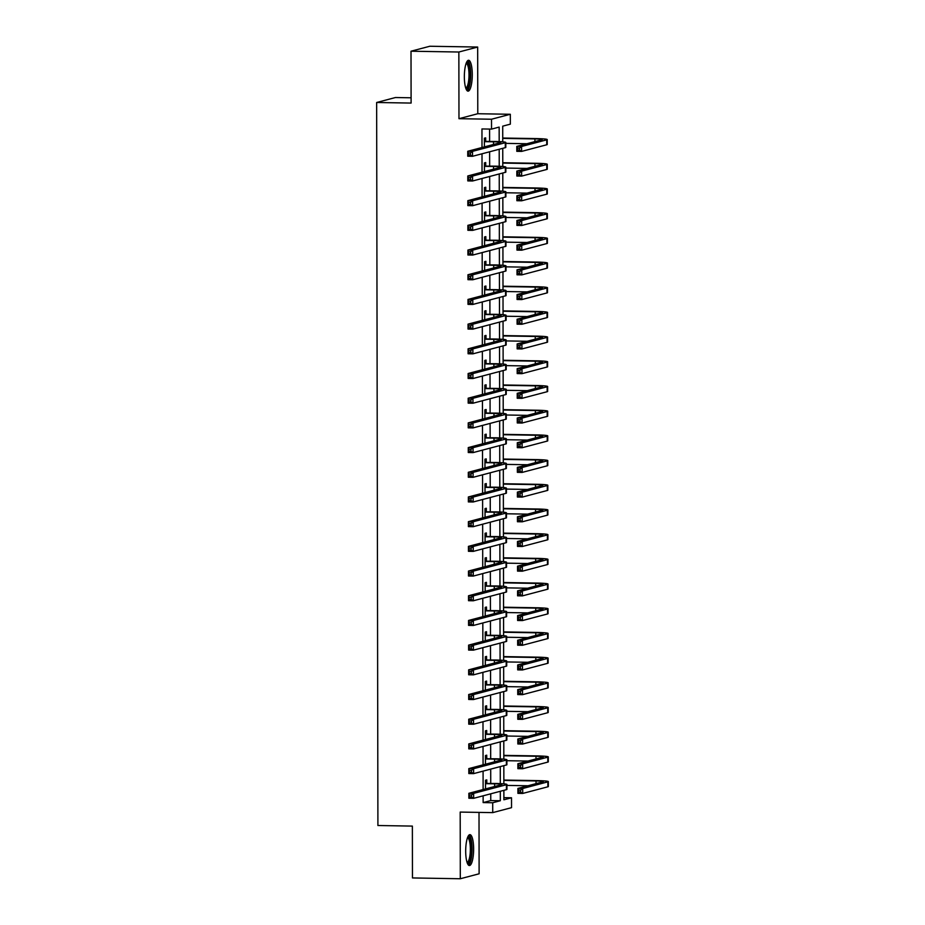 <?xml version="1.0" encoding="UTF-8"?>
<svg xmlns="http://www.w3.org/2000/svg" width="925" height="925" viewBox="0 0 925 925"><rect width="100%" height="100%" fill="white"/><g stroke="black" fill="none" stroke-linecap="round" stroke-linejoin="round"><path stroke-width="1.39" d="M473.635 849.046A15.447 3.954 91 0 0 469.923 834.651A15.447 3.954 91 0 0 465.691 851.139A15.447 3.954 91 0 0 469.403 865.534A15.447 3.954 91 0 0 473.635 849.046M472.282 74.659A15.447 3.954 91 0 0 468.57 60.264A15.447 3.954 91 0 0 464.35 76.752A15.447 3.954 91 0 0 468.05 91.147A15.447 3.954 91 0 0 472.282 74.659M503.882 797.651L511.513 797.778L511.537 807.664L492.724 812.624L492.701 802.75L500.333 800.738L500.309 791.291M411.093 97.796L395.461 97.53L376.648 102.49L377.909 825.516L412.365 826.094L412.458 877.952L460.303 878.75L479.115 873.79L479.011 812.393M376.648 102.49L411.105 103.068L411.012 51.21L429.824 46.25L477.67 47.048L458.858 52.02L458.973 118.689L491.51 119.233L510.322 114.272L510.346 124.147L502.714 126.158L502.738 141.826M458.973 118.689L477.786 113.729L477.67 47.048M477.786 113.729L510.322 114.272M411.012 51.21L458.858 52.02M499.176 141.594L499.153 127.095L491.533 129.107L481.96 128.945L481.994 147.514M482.006 153.793L482.029 172.212M482.041 178.49L482.075 196.909M482.087 203.188L482.122 221.595M482.133 227.874L482.168 246.293M482.179 252.571L482.203 270.979M482.214 277.269L482.249 295.676M482.26 301.955L482.295 320.374M482.307 326.652L482.341 345.06M482.353 351.35L482.376 369.757M482.387 376.036L482.422 394.455M482.434 400.733L482.468 419.141M482.48 425.431L482.503 443.838M482.515 450.117L482.549 468.536M482.561 474.814L482.596 493.222M482.607 499.5L482.642 517.919M482.653 524.197L482.677 542.617M482.688 548.895L482.723 567.303M482.734 573.581L482.769 592M482.781 598.278L482.815 616.686M482.827 622.976L482.85 641.383M482.862 647.662L482.896 666.081M482.908 672.359L482.942 690.767M482.954 697.057L482.977 715.464M482.989 721.743L483.023 740.162M483.035 746.44L483.07 764.848M483.081 771.138L483.116 789.545M483.127 795.824L483.139 802.588L490.759 800.576L490.747 793.812M490.736 783.406L490.712 769.126M490.689 758.708L490.666 744.428M490.643 734.022L490.62 719.731M490.608 709.325L490.574 695.045M490.562 684.627L490.539 670.347M490.516 659.941L490.493 645.65M490.47 635.244L490.447 620.964M490.435 610.558L490.4 596.267M490.389 585.86L490.366 571.569M490.342 561.163L490.319 546.883M490.296 536.477L490.273 522.186M490.262 511.779L490.238 497.488M490.215 487.082L490.192 472.802M490.169 462.396L490.146 448.105M490.134 437.698L490.1 423.407M490.088 413.001L490.065 398.721M490.042 388.315L490.019 374.024M489.996 363.618L489.972 349.338M489.961 338.92L489.926 324.64M489.915 314.234L489.892 299.943M489.868 289.537L489.845 275.257M489.822 264.839L489.799 250.559M489.788 240.153L489.764 225.862M489.741 215.456L489.718 201.176M489.695 190.77L489.672 176.478M489.649 166.072L489.626 151.781M489.614 141.375L489.591 129.072M485.671 141.074L485.66 137.86L484.388 138.195L484.411 146.878M485.706 165.772L485.706 162.546L484.434 162.881L484.446 171.576M485.752 190.469L485.752 187.243L484.48 187.578L484.492 196.262M485.798 215.155L485.787 211.929L484.527 212.264L484.538 220.959M485.845 239.852L485.833 236.627L484.561 236.962L484.584 245.657M485.879 264.538L485.879 261.324L484.608 261.659L484.619 270.343M485.926 289.236L485.926 286.01L484.654 286.345L484.665 295.04M485.972 313.933L485.96 310.708L484.688 311.043L484.712 319.738M486.018 338.619L486.007 335.405L484.735 335.74L484.746 344.424M486.053 363.317L486.053 360.091L484.781 360.426L484.792 369.121M486.099 388.014L486.099 384.788L484.827 385.124L484.839 393.819M486.145 412.7L486.134 409.486L484.862 409.821L484.885 418.505M486.18 437.398L486.18 434.172L484.908 434.507L484.92 443.202M486.226 462.095L486.226 458.869L484.954 459.205L484.966 467.9M486.272 486.781L486.261 483.567L485.001 483.902L485.012 492.586M486.319 511.479L486.307 508.253L485.035 508.588L485.058 517.283M486.353 536.176L486.353 532.95L485.082 533.286L485.093 541.969M486.4 560.862L486.4 557.648L485.128 557.983L485.139 566.667M486.446 585.56L486.434 582.334L485.163 582.669L485.186 591.364M486.492 610.257L486.481 607.031L485.209 607.367L485.22 616.05M486.527 634.943L486.527 631.717L485.255 632.053L485.267 640.747M486.573 659.641L486.573 656.415L485.301 656.75L485.313 665.445M486.619 684.327L486.608 681.112L485.336 681.447L485.359 690.131M486.654 709.024L486.654 705.798L485.382 706.133L485.394 714.828M486.7 733.722L486.7 730.496L485.428 730.831L485.44 739.526M486.747 758.407L486.735 755.193L485.475 755.528L485.486 764.212M486.793 783.105L486.781 779.879L485.509 780.214L485.533 788.909M492.724 812.624L460.188 812.081L460.303 878.75M483.139 802.588L492.701 802.75M491.533 129.107L491.51 119.233M503.871 790.355L503.894 799.79L511.513 797.778M502.749 148.324L502.784 166.512M502.795 173.021L502.83 191.209M502.842 197.707L502.876 215.907M502.888 222.405L502.911 240.593M502.922 247.102L502.957 265.29M502.969 271.788L503.003 289.976M503.015 296.486L503.05 314.673M503.05 321.172L503.084 339.371M503.096 345.869L503.131 364.057M503.142 370.567L503.177 388.754M503.188 395.252L503.212 413.452M503.223 419.95L503.258 438.138M503.269 444.647L503.304 462.835M503.316 469.333L503.35 487.533M503.362 494.031L503.385 512.219M503.397 518.728L503.431 536.916M503.443 543.414L503.478 561.614M503.489 568.112L503.524 586.3M503.524 592.809L503.558 610.997M503.57 617.495L503.605 635.695M503.616 642.193L503.651 660.381M503.663 666.89L503.686 685.078M503.697 691.576L503.732 709.764M503.743 716.274L503.778 734.462M503.79 740.96L503.824 759.159M503.836 765.657L503.859 783.845M500.298 783.625L500.275 766.594M500.263 758.928L500.228 741.908M500.217 734.242L500.182 717.21M500.171 709.544L500.147 692.513M500.124 684.847L500.101 667.827M500.09 660.161L500.055 643.129M500.043 635.463L500.009 618.432M499.997 610.766L499.974 593.746M499.951 586.08L499.928 569.048M499.916 561.382L499.882 544.351M499.87 536.685L499.835 519.665M499.824 511.999L499.801 494.967M499.789 487.302L499.754 470.282M499.743 462.604L499.708 445.584M499.697 437.918L499.673 420.887M499.65 413.221L499.627 396.201M499.616 388.535L499.581 371.503M499.569 363.837L499.535 346.806M499.523 339.14L499.5 322.12M499.477 314.454L499.454 297.422M499.442 289.756L499.408 272.725M499.396 265.059L499.361 248.039M499.35 240.373L499.327 223.341M499.315 215.675L499.28 198.644M499.269 190.978L499.234 173.958M499.222 166.292L499.199 149.26M490.759 800.576L500.333 800.738M484.411 146.821L485.452 146.601M484.954 141.652L493.488 141.803A9.898 0.694 179.9 0 1 500.853 142.45A9.898 0.694 179.9 0 1 500.517 142.635L467.749 151.272L472.525 151.353L505.304 142.716A14.858 1.029 -0.1 0 0 505.802 142.438A14.858 1.029 -0.1 0 0 494.759 141.467L484.399 141.409M484.399 140.531L486.226 141.317M470.432 152.983L472.525 151.353L472.536 156.29L467.749 156.209L467.749 151.272L468.524 154.926L470.443 154.961L470.432 152.983L468.524 152.96M470.443 154.961L472.536 156.29L505.304 147.653A14.858 1.029 -0.1 0 0 505.802 147.387L505.802 142.438M467.749 156.209L468.524 154.926M519.48 148.104L517.572 148.069L517.572 150.047L519.48 150.081L519.48 148.104L521.573 146.474L521.584 151.411L516.798 151.33L516.786 146.393L521.573 146.474L546.721 139.837A14.858 1.029 -0.1 0 0 547.218 139.571A14.858 1.029 -0.1 0 0 536.176 138.588L502.738 138.033M502.738 138.392L534.904 138.923A9.898 0.694 179.9 0 1 542.27 139.583A9.898 0.694 179.9 0 1 541.934 139.756L516.786 146.393L517.572 148.069M505.802 143.375L526.88 143.733M519.48 150.081L521.584 151.411L546.733 144.774A14.858 1.029 -0.1 0 0 547.23 144.508L547.218 139.571M516.798 151.33L517.572 150.047M484.446 171.518L485.498 171.298M485.001 166.35L493.534 166.488A9.898 0.694 179.9 0 1 500.887 167.148A9.898 0.694 179.9 0 1 500.564 167.321L467.784 175.97L472.571 176.051L505.339 167.402A14.858 1.029 -0.1 0 0 505.836 167.136A14.858 1.029 -0.1 0 0 494.806 166.153L484.446 166.107M484.434 165.217L486.272 166.014M470.478 177.681L472.571 176.051L472.583 180.988L467.796 180.907L467.784 175.97L468.57 179.623L470.478 179.658L470.478 177.681L468.559 177.646M470.478 179.658L472.583 180.988L505.351 172.339A14.858 1.029 -0.1 0 0 505.848 172.073L505.836 167.136M467.796 180.907L468.57 179.623M484.492 196.204L485.544 195.984M485.047 191.047L493.58 191.186A9.898 0.694 179.9 0 1 500.934 191.845A9.898 0.694 179.9 0 1 500.598 192.018L467.83 200.667L472.617 200.748L505.385 192.099A14.858 1.029 -0.1 0 0 505.882 191.833A14.858 1.029 -0.1 0 0 494.84 190.851L484.48 190.804M484.48 189.914L486.319 190.712M470.524 202.378L472.617 200.748L472.629 205.685L467.842 205.604L467.83 200.667L468.605 204.321L470.524 204.356L470.524 202.378L468.605 202.344M470.524 204.356L472.629 205.685L505.397 197.037A14.858 1.029 -0.1 0 0 505.894 196.771L505.882 191.833M467.842 205.604L468.605 204.321M484.538 220.902L485.59 220.682M485.093 215.733L493.615 215.883A9.898 0.694 179.9 0 1 500.98 216.531A9.898 0.694 179.9 0 1 500.645 216.716L467.877 225.353L472.663 225.434L505.432 216.785A14.858 1.029 -0.1 0 0 505.929 216.519A14.858 1.029 -0.1 0 0 494.887 215.548L484.527 215.49M484.527 214.6L486.365 215.398M470.559 227.064L472.663 225.434L472.663 230.371L467.877 230.29L467.877 225.353L468.651 229.007L470.571 229.042L470.559 227.064L468.651 227.041M470.571 229.042L472.663 230.371L505.443 221.734A14.858 1.029 -0.1 0 0 505.94 221.468L505.929 216.519M467.877 230.29L468.651 229.007M519.526 172.802L517.607 172.767L517.618 174.744L519.526 174.767L519.526 172.802L521.619 171.16L521.631 176.108L516.844 176.028L516.832 171.09L521.619 171.16L546.768 164.534A14.858 1.029 -0.1 0 0 547.265 164.268A14.858 1.029 -0.1 0 0 536.222 163.286L502.784 162.719M502.784 163.077L534.951 163.621A9.898 0.694 179.9 0 1 542.316 164.268A9.898 0.694 179.9 0 1 541.981 164.453L516.832 171.09L517.607 172.767M505.848 168.073L526.915 168.419M519.526 174.767L521.631 176.108L546.768 169.472A14.858 1.029 -0.1 0 0 547.265 169.206L547.265 164.268M516.844 176.028L517.618 174.744M519.572 197.488L517.653 197.453L517.653 199.43L519.572 199.465L519.572 197.488L521.665 195.857L521.665 200.794L516.89 200.713L516.878 195.776L521.665 195.857L546.802 189.22A14.858 1.029 -0.1 0 0 547.299 188.954A14.858 1.029 -0.1 0 0 536.269 187.983L502.818 187.417M502.818 187.775L534.997 188.318A9.898 0.694 179.9 0 1 542.351 188.966A9.898 0.694 179.9 0 1 542.027 189.139L516.878 195.776L517.653 197.453M505.882 192.77L526.961 193.117M519.572 199.465L521.665 200.794L546.814 194.169A14.858 1.029 -0.1 0 0 547.311 193.892L547.299 188.954M516.89 200.713L517.653 199.43M519.607 222.185L517.699 222.15L517.699 224.127L519.619 224.162L519.607 222.185L521.7 220.555L521.712 225.492L516.925 225.411L516.925 220.474L521.7 220.555L546.848 213.918A14.858 1.029 -0.1 0 0 547.346 213.652A14.858 1.029 -0.1 0 0 536.315 212.669L502.865 212.114M502.865 212.472L535.043 213.004A9.898 0.694 179.9 0 1 542.397 213.663A9.898 0.694 179.9 0 1 542.062 213.837L516.925 220.474L517.699 222.15M505.929 217.456L527.007 217.814M519.619 224.162L521.712 225.492L546.86 218.855A14.858 1.029 -0.1 0 0 547.357 218.589L547.346 213.652M516.925 225.411L517.699 224.127M484.584 245.599L485.625 245.379M485.128 240.431L493.661 240.569A9.898 0.694 179.9 0 1 501.015 241.228A9.898 0.694 179.9 0 1 500.691 241.402L467.911 250.051L472.698 250.132L505.478 241.483A14.858 1.029 -0.1 0 0 505.975 241.217A14.858 1.029 -0.1 0 0 494.933 240.234L484.573 240.188M484.573 239.298L486.4 240.095M470.605 251.762L472.698 250.132L472.71 255.069L467.923 254.988L467.911 250.051L468.697 253.704L470.605 253.739L470.605 251.762L468.697 251.727M470.605 253.739L472.71 255.069L505.478 246.42A14.858 1.029 -0.1 0 0 505.975 246.154L505.975 241.217M467.923 254.988L468.697 253.704M519.653 246.883L517.746 246.848L517.746 248.825L519.653 248.848L519.653 246.883L521.746 245.241L521.758 250.189L516.971 250.108L516.959 245.16L521.746 245.241L546.895 238.615A14.858 1.029 -0.1 0 0 547.392 238.349A14.858 1.029 -0.1 0 0 536.35 237.367L502.911 236.8M502.911 237.158L535.078 237.702A9.898 0.694 179.9 0 1 542.443 238.349A9.898 0.694 179.9 0 1 542.108 238.534L516.959 245.16L517.746 246.848M505.975 242.153L527.053 242.5M519.653 248.848L521.758 250.189L546.906 243.552A14.858 1.029 -0.1 0 0 547.403 243.287L547.392 238.349M516.971 250.108L517.746 248.825M466.478 62.461A13.366 3.422 -89 0 1 468.478 63.686A13.366 3.422 -89 0 1 469.981 79.712A13.366 3.422 -89 0 1 466.038 88.881M465.738 88.037A12.372 3.168 91 0 0 468.882 78.267A12.372 3.168 91 0 0 467.391 64.553A12.372 3.168 91 0 0 466.142 63.305M467.229 90.789A15.343 3.931 91 0 0 470.64 77.827A15.343 3.931 91 0 0 468.732 61.906A15.343 3.931 91 0 0 467.738 60.599M467.83 836.847A13.366 3.422 -89 0 1 471.565 849.162A13.366 3.422 -89 0 1 467.391 863.268M467.09 862.424A12.372 3.168 91 0 0 470.351 849.208A12.372 3.168 91 0 0 467.495 837.692M468.582 865.176A15.343 3.931 91 0 0 472.074 849.023A15.343 3.931 91 0 0 469.091 834.974M484.619 270.285L485.671 270.065M485.174 265.128L493.707 265.267A9.898 0.694 179.9 0 1 501.061 265.914A9.898 0.694 179.9 0 1 500.726 266.099L467.958 274.748L472.744 274.817L505.512 266.18A14.858 1.029 -0.1 0 0 506.01 265.914A14.858 1.029 -0.1 0 0 494.979 264.932L484.608 264.874M484.608 263.995L486.446 264.793M470.652 276.459L472.744 274.817L472.756 279.766L467.969 279.685L467.958 274.748L468.744 278.402L470.652 278.425L470.652 276.459L468.732 276.425M470.652 278.425L472.756 279.766L505.524 271.118A14.858 1.029 -0.1 0 0 506.021 270.852L506.01 265.914M467.969 279.685L468.744 278.402M484.665 294.983L485.717 294.763M485.22 289.814L493.742 289.964A9.898 0.694 179.9 0 1 501.107 290.612A9.898 0.694 179.9 0 1 500.772 290.785L468.004 299.434L472.791 299.515L505.559 290.866A14.858 1.029 -0.1 0 0 506.056 290.6A14.858 1.029 -0.1 0 0 495.014 289.629L484.654 289.571M484.654 288.681L486.492 289.479M470.698 301.145L472.791 299.515L472.791 304.452L468.015 304.371L468.004 299.434L468.778 303.088L470.698 303.123L470.698 301.145L468.778 301.111M470.698 303.123L472.791 304.452L505.57 295.815A14.858 1.029 -0.1 0 0 506.067 295.537L506.056 290.6M468.015 304.371L468.778 303.088M484.712 319.668L485.752 319.46M485.267 314.512L493.788 314.65A9.898 0.694 179.9 0 1 501.153 315.309A9.898 0.694 179.9 0 1 500.818 315.483L468.05 324.132L472.825 324.212L505.605 315.564A14.858 1.029 -0.1 0 0 506.102 315.298A14.858 1.029 -0.1 0 0 495.06 314.315L484.7 314.269M484.7 313.378L486.538 314.176M470.733 325.843L472.825 324.212L472.837 329.15L468.05 329.069L468.05 324.132L468.825 327.785L470.744 327.82L470.733 325.843L468.825 325.808M470.744 327.82L472.837 329.15L505.605 320.501A14.858 1.029 -0.1 0 0 506.114 320.235L506.102 315.298M468.05 329.069L468.825 327.785M484.746 344.366L485.798 344.146M485.301 339.209L493.834 339.348A9.898 0.694 179.9 0 1 501.188 339.995A9.898 0.694 179.9 0 1 500.864 340.18L468.085 348.817L472.872 348.898L505.64 340.261A14.858 1.029 -0.1 0 0 506.148 339.995A14.858 1.029 -0.1 0 0 495.106 339.012L484.746 338.955M484.735 338.076L486.573 338.874M470.779 350.54L472.872 348.898L472.883 353.847L468.096 353.766L468.085 348.817L468.871 352.483L470.779 352.506L470.779 350.54L468.871 350.506M470.779 352.506L472.883 353.847L505.651 345.198A14.858 1.029 -0.1 0 0 506.148 344.933L506.148 339.995M468.096 353.766L468.871 352.483M484.792 369.063L485.845 368.844M485.347 363.895L493.881 364.045A9.898 0.694 179.9 0 1 501.234 364.693A9.898 0.694 179.9 0 1 500.899 364.866L468.131 373.515L472.918 373.596L505.686 364.947A14.858 1.029 -0.1 0 0 506.183 364.681A14.858 1.029 -0.1 0 0 495.153 363.71L484.781 363.652M484.781 362.762L486.619 363.56M470.825 375.226L472.918 373.596L472.929 378.533L468.142 378.452L468.131 373.515L468.917 377.169L470.825 377.203L470.825 375.226L468.906 375.192M470.825 377.203L472.929 378.533L505.697 369.884A14.858 1.029 -0.1 0 0 506.195 369.618L506.183 364.681M468.142 378.452L468.917 377.169M519.7 271.568L517.78 271.534L517.792 273.511L519.7 273.546L519.7 271.568L521.793 269.938L521.804 274.875L517.017 274.794L517.006 269.857L521.793 269.938L546.941 263.301A14.858 1.029 -0.1 0 0 547.438 263.035A14.858 1.029 -0.1 0 0 536.396 262.064L502.946 261.498M502.957 261.856L535.124 262.399A9.898 0.694 179.9 0 1 542.478 263.047A9.898 0.694 179.9 0 1 542.154 263.22L517.006 269.857L517.78 271.534M506.01 266.839L527.088 267.198M519.7 273.546L521.804 274.875L546.941 268.238A14.858 1.029 -0.1 0 0 547.438 267.972L547.438 263.035M517.017 274.794L517.792 273.511M519.746 296.266L517.827 296.231L517.827 298.208L519.746 298.243L519.746 296.266L521.839 294.636L521.839 299.573L517.063 299.492L517.052 294.555L521.839 294.636L546.976 287.999A14.858 1.029 -0.1 0 0 547.473 287.733A14.858 1.029 -0.1 0 0 536.442 286.75L502.992 286.195M502.992 286.553L535.17 287.085A9.898 0.694 179.9 0 1 542.524 287.744A9.898 0.694 179.9 0 1 542.189 287.918L517.052 294.555L517.827 296.231M506.056 291.537L527.134 291.895M519.746 298.243L521.839 299.573L546.987 292.936A14.858 1.029 -0.1 0 0 547.484 292.67L547.473 287.733M517.063 299.492L517.827 298.208M519.781 320.952L517.873 320.929L517.873 322.906L519.792 322.929L519.781 320.952L521.873 319.322L521.885 324.259L517.098 324.189L517.098 319.241L521.873 319.322L547.022 312.696A14.858 1.029 -0.1 0 0 547.519 312.43A14.858 1.029 -0.1 0 0 536.477 311.447L503.038 310.881M503.038 311.239L535.205 311.783A9.898 0.694 179.9 0 1 542.57 312.43A9.898 0.694 179.9 0 1 542.235 312.615L517.098 319.241L517.873 320.929M506.102 316.234L527.181 316.581M519.792 322.929L521.885 324.259L547.033 317.633A14.858 1.029 -0.1 0 0 547.531 317.368L547.519 312.43M517.098 324.189L517.873 322.906M519.827 345.649L517.908 345.615L517.919 347.592L519.827 347.627L519.827 345.649L521.92 344.019L521.931 348.956L517.144 348.875L517.133 343.938L521.92 344.019L547.068 337.382A14.858 1.029 -0.1 0 0 547.565 337.116A14.858 1.029 -0.1 0 0 536.523 336.133L503.084 335.578M503.084 335.937L535.251 336.469A9.898 0.694 179.9 0 1 542.617 337.128A9.898 0.694 179.9 0 1 542.281 337.301L517.133 343.938L517.908 345.615M506.148 340.92L527.215 341.279M519.827 347.627L521.931 348.956L547.068 342.319A14.858 1.029 -0.1 0 0 547.577 342.053L547.565 337.116M517.144 348.875L517.919 347.592M519.873 370.347L517.954 370.312L517.965 372.289L519.873 372.324L519.873 370.347L521.966 368.717L521.977 373.654L517.191 373.573L517.179 368.636L521.966 368.717L547.103 362.08A14.858 1.029 -0.1 0 0 547.612 361.814A14.858 1.029 -0.1 0 0 536.569 360.831L503.119 360.276M503.119 360.623L535.298 361.166A9.898 0.694 179.9 0 1 542.651 361.825A9.898 0.694 179.9 0 1 542.327 361.999L517.179 368.636L517.954 370.312M506.183 365.618L527.262 365.976M519.873 372.324L521.977 373.654L547.114 367.017A14.858 1.029 -0.1 0 0 547.612 366.751L547.612 361.814M517.191 373.573L517.965 372.289M484.839 393.749L485.891 393.541M485.394 388.592L493.915 388.731A9.898 0.694 179.9 0 1 501.281 389.39A9.898 0.694 179.9 0 1 500.945 389.564L468.177 398.212L472.964 398.293L505.732 389.645A14.858 1.029 -0.1 0 0 506.229 389.379A14.858 1.029 -0.1 0 0 495.187 388.396L484.827 388.35M484.827 387.459L486.666 388.257M470.871 399.924L472.964 398.293L472.964 403.231L468.189 403.15L468.177 398.212L468.952 401.866L470.871 401.901L470.871 399.924L468.952 399.889M470.871 401.901L472.964 403.231L505.744 394.582A14.858 1.029 -0.1 0 0 506.241 394.316L506.229 389.379M468.189 403.15L468.952 401.866M519.908 395.033L518 395.01L518 396.975L519.919 397.01L519.908 395.033L522.012 393.403L522.012 398.34L517.225 398.259L517.225 393.322L522.012 393.403L547.149 386.777A14.858 1.029 -0.1 0 0 547.646 386.511A14.858 1.029 -0.1 0 0 536.616 385.528L503.165 384.962M503.165 385.32L535.344 385.864A9.898 0.694 179.9 0 1 542.697 386.511A9.898 0.694 179.9 0 1 542.362 386.696L517.225 393.322L518 395.01M506.229 390.315L527.308 390.662M519.919 397.01L522.012 398.34L547.161 391.714A14.858 1.029 -0.1 0 0 547.658 391.448L547.646 386.511M517.225 398.259L518 396.975M484.885 418.447L485.926 418.227M485.428 413.278L493.962 413.429A9.898 0.694 179.9 0 1 501.327 414.076A9.898 0.694 179.9 0 1 500.992 414.261L468.223 422.898L472.999 422.979L505.778 414.342A14.858 1.029 -0.1 0 0 506.276 414.076A14.858 1.029 -0.1 0 0 495.233 413.093L484.873 413.036M484.873 412.157L486.7 412.943M470.906 424.61L472.999 422.979L473.01 427.917L468.223 427.847L468.223 422.898L468.998 426.564L470.917 426.587L470.906 424.61L468.998 424.587M470.917 426.587L473.01 427.917L505.778 419.279A14.858 1.029 -0.1 0 0 506.276 419.013L506.276 414.076M468.223 427.847L468.998 426.564M519.954 419.73L518.046 419.696L518.046 421.673L519.954 421.708L519.954 419.73L522.047 418.1L522.058 423.037L517.272 422.956L517.26 418.019L522.047 418.1L547.195 411.463A14.858 1.029 -0.1 0 0 547.692 411.197A14.858 1.029 -0.1 0 0 536.65 410.214L503.212 409.659M503.212 410.018L535.378 410.55A9.898 0.694 179.9 0 1 542.744 411.209A9.898 0.694 179.9 0 1 542.408 411.382L517.26 418.019L518.046 419.696M506.276 415.001L527.354 415.36M519.954 421.708L522.058 423.037L547.207 416.4A14.858 1.029 -0.1 0 0 547.704 416.134L547.692 411.197M517.272 422.956L518.046 421.673M484.92 443.144L485.972 442.925M485.475 437.976L494.008 438.115A9.898 0.694 179.9 0 1 501.362 438.774A9.898 0.694 179.9 0 1 501.038 438.947L468.258 447.596L473.045 447.677L505.813 439.028A14.858 1.029 -0.1 0 0 506.31 438.762A14.858 1.029 -0.1 0 0 495.28 437.779L484.92 437.733M484.908 436.843L486.747 437.641M470.952 449.307L473.045 447.677L473.057 452.614L468.27 452.533L468.258 447.596L469.044 451.25L470.952 451.284L470.952 449.307L469.033 449.272M470.952 451.284L473.057 452.614L505.825 443.965A14.858 1.029 -0.1 0 0 506.322 443.699L506.31 438.762M468.27 452.533L469.044 451.25M520 444.428L518.081 444.393L518.092 446.37L520 446.405L520 444.428L522.093 442.797L522.105 447.735L517.318 447.654L517.306 442.717L522.093 442.797L547.242 436.161A14.858 1.029 -0.1 0 0 547.739 435.895A14.858 1.029 -0.1 0 0 536.697 434.912L503.258 434.357M503.258 434.704L535.425 435.247A9.898 0.694 179.9 0 1 542.79 435.906A9.898 0.694 179.9 0 1 542.455 436.08L517.306 442.717L518.081 444.393M506.322 439.699L527.389 440.057M520 446.405L522.105 447.735L547.242 441.098A14.858 1.029 -0.1 0 0 547.739 440.832L547.739 435.895M517.318 447.654L518.092 446.37M484.966 467.83L486.018 467.622M485.521 462.673L494.054 462.812A9.898 0.694 179.9 0 1 501.408 463.471A9.898 0.694 179.9 0 1 501.072 463.645L468.304 472.293L473.091 472.374L505.859 463.726A14.858 1.029 -0.1 0 0 506.357 463.46A14.858 1.029 -0.1 0 0 495.314 462.477L484.954 462.431M484.954 461.54L486.793 462.338M470.998 474.005L473.091 472.374L473.103 477.312L468.316 477.231L468.304 472.293L469.079 475.947L470.998 475.982L470.998 474.005L469.079 473.97M470.998 475.982L473.103 477.312L505.871 468.663A14.858 1.029 -0.1 0 0 506.368 468.397L506.357 463.46M468.316 477.231L469.079 475.947M520.047 469.114L518.127 469.091L518.127 471.056L520.047 471.091L520.047 469.114L522.139 467.483L522.139 472.421L517.364 472.34L517.352 467.403L522.139 467.483L547.276 460.858A14.858 1.029 -0.1 0 0 547.773 460.581A14.858 1.029 -0.1 0 0 536.743 459.609L503.292 459.043M503.292 459.401L535.471 459.945A9.898 0.694 179.9 0 1 542.825 460.592A9.898 0.694 179.9 0 1 542.501 460.777L517.352 467.403L518.127 469.091M506.357 464.396L527.435 464.743M520.047 471.091L522.139 472.421L547.288 465.795A14.858 1.029 -0.1 0 0 547.785 465.529L547.773 460.581M517.364 472.34L518.127 471.056M485.012 492.528L486.064 492.308M485.567 487.359L494.089 487.51A9.898 0.694 179.9 0 1 501.454 488.157A9.898 0.694 179.9 0 1 501.119 488.342L468.351 496.979L473.137 497.06L505.906 488.423A14.858 1.029 -0.1 0 0 506.403 488.157A14.858 1.029 -0.1 0 0 495.361 487.174L485.001 487.117M485.001 486.238L486.839 487.024M471.033 498.691L473.137 497.06L473.137 501.998L468.351 501.917L468.351 496.979L469.125 500.633L471.045 500.668L471.033 498.691L469.125 498.667M471.045 500.668L473.137 501.998L505.917 493.36A14.858 1.029 -0.1 0 0 506.414 493.094L506.403 488.157M468.351 501.917L469.125 500.633M520.081 493.811L518.173 493.777L518.173 495.754L520.093 495.788L520.081 493.811L522.174 492.181L522.186 497.118L517.399 497.037L517.399 492.1L522.174 492.181L547.322 485.544A14.858 1.029 -0.1 0 0 547.82 485.278A14.858 1.029 -0.1 0 0 536.789 484.295L503.339 483.74M503.339 484.099L535.517 484.631A9.898 0.694 179.9 0 1 542.871 485.29A9.898 0.694 179.9 0 1 542.536 485.463L517.399 492.1L518.173 493.777M506.403 489.082L527.481 489.441M520.093 495.788L522.186 497.118L547.334 490.481A14.858 1.029 -0.1 0 0 547.831 490.215L547.82 485.278M517.399 497.037L518.173 495.754M485.058 517.225L486.099 517.006M485.602 512.057L494.135 512.196A9.898 0.694 179.9 0 1 501.489 512.855A9.898 0.694 179.9 0 1 501.165 513.028L468.385 521.677L473.172 521.758L505.952 513.109A14.858 1.029 -0.1 0 0 506.449 512.843A14.858 1.029 -0.1 0 0 495.407 511.86L485.047 511.814M485.047 510.924L486.874 511.722M471.079 523.388L473.172 521.758L473.184 526.695L468.397 526.614L468.385 521.677L469.172 525.331L471.079 525.365L471.079 523.388L469.172 523.353M471.079 525.365L473.184 526.695L505.952 518.046A14.858 1.029 -0.1 0 0 506.449 517.78L506.449 512.843M468.397 526.614L469.172 525.331M520.127 518.509L518.22 518.474L518.22 520.451L520.127 520.474L520.127 518.509L522.22 516.867L522.232 521.816L517.445 521.735L517.433 516.798L522.22 516.867L547.369 510.242A14.858 1.029 -0.1 0 0 547.866 509.976A14.858 1.029 -0.1 0 0 536.824 508.993L503.385 508.426M503.385 508.785L535.552 509.328A9.898 0.694 179.9 0 1 542.917 509.976A9.898 0.694 179.9 0 1 542.582 510.161L517.433 516.798L518.22 518.474M506.449 513.78L527.528 514.127M520.127 520.474L522.232 521.816L547.38 515.179A14.858 1.029 -0.1 0 0 547.877 514.913L547.866 509.976M517.445 521.735L518.22 520.451M485.093 541.911L486.145 541.703M485.648 536.754L494.181 536.893A9.898 0.694 179.9 0 1 501.535 537.552A9.898 0.694 179.9 0 1 501.2 537.726L468.432 546.374L473.218 546.455L505.987 537.807A14.858 1.029 -0.1 0 0 506.484 537.541A14.858 1.029 -0.1 0 0 495.453 536.558L485.082 536.512M485.082 535.621L486.92 536.419M471.126 548.086L473.218 546.455L473.23 551.393L468.443 551.312L468.432 546.374L469.218 550.028L471.126 550.063L471.126 548.086L469.206 548.051M471.126 550.063L473.23 551.393L505.998 542.744A14.858 1.029 -0.1 0 0 506.495 542.478L506.484 537.541M468.443 551.312L469.218 550.028M485.139 566.609L486.192 566.389M485.694 561.44L494.216 561.591A9.898 0.694 179.9 0 1 501.581 562.238A9.898 0.694 179.9 0 1 501.246 562.423L468.478 571.06L473.265 571.141L506.033 562.493A14.858 1.029 -0.1 0 0 506.53 562.227A14.858 1.029 -0.1 0 0 495.488 561.255L485.128 561.197M485.128 560.319L486.966 561.105M471.172 572.772L473.265 571.141L473.265 576.078L468.489 575.998L468.478 571.06L469.252 574.714L471.172 574.749L471.172 572.772L469.252 572.748M471.172 574.749L473.265 576.078L506.044 567.441A14.858 1.029 -0.1 0 0 506.542 567.175L506.53 562.227M468.489 575.998L469.252 574.714M485.186 591.306L486.226 591.087M485.741 586.138L494.262 586.277A9.898 0.694 179.9 0 1 501.627 586.936A9.898 0.694 179.9 0 1 501.292 587.109L468.524 595.758L473.299 595.839L506.079 587.19A14.858 1.029 -0.1 0 0 506.576 586.924A14.858 1.029 -0.1 0 0 495.534 585.941L485.174 585.895M485.174 585.005L487.012 585.803M471.207 597.469L473.299 595.839L473.311 600.776L468.524 600.695L468.524 595.758L469.299 599.412L471.218 599.446L471.207 597.469L469.299 597.434M471.218 599.446L473.311 600.776L506.079 592.127A14.858 1.029 -0.1 0 0 506.588 591.861L506.576 586.924M468.524 600.695L469.299 599.412M485.22 615.992L486.272 615.772M485.775 610.835L494.308 610.974A9.898 0.694 179.9 0 1 501.662 611.622A9.898 0.694 179.9 0 1 501.338 611.807L468.559 620.455L473.346 620.525L506.114 611.888A14.858 1.029 -0.1 0 0 506.623 611.622A14.858 1.029 -0.1 0 0 495.58 610.639L485.22 610.593M485.209 609.702L487.047 610.5M471.253 622.167L473.346 620.525L473.357 625.473L468.57 625.393L468.559 620.455L469.345 624.109L471.253 624.132L471.253 622.167L469.345 622.132M471.253 624.132L473.357 625.473L506.125 616.825A14.858 1.029 -0.1 0 0 506.623 616.559L506.623 611.622M468.57 625.393L469.345 624.109M485.267 640.69L486.319 640.47M485.822 635.521L494.355 635.672A9.898 0.694 179.9 0 1 501.708 636.319A9.898 0.694 179.9 0 1 501.373 636.493L468.605 645.141L473.392 645.222L506.16 636.573A14.858 1.029 -0.1 0 0 506.657 636.308A14.858 1.029 -0.1 0 0 495.627 635.336L485.255 635.278M485.255 634.388L487.093 635.186M471.299 646.853L473.392 645.222L473.403 650.159L468.617 650.078L468.605 645.141L469.391 648.795L471.299 648.83L471.299 646.853L469.38 646.818M471.299 648.83L473.403 650.159L506.172 641.522A14.858 1.029 -0.1 0 0 506.669 641.256L506.657 636.308M468.617 650.078L469.391 648.795M485.313 665.376L486.365 665.168M485.868 660.219L494.389 660.357A9.898 0.694 179.9 0 1 501.755 661.017A9.898 0.694 179.9 0 1 501.419 661.19L468.651 669.839L473.438 669.92L506.206 661.271A14.858 1.029 -0.1 0 0 506.703 661.005A14.858 1.029 -0.1 0 0 495.661 660.022L485.301 659.976M485.301 659.086L487.14 659.883M471.345 671.55L473.438 669.92L473.438 674.857L468.663 674.776L468.651 669.839L469.426 673.493L471.345 673.527L471.345 671.55L469.426 671.515M471.345 673.527L473.438 674.857L506.218 666.208A14.858 1.029 -0.1 0 0 506.715 665.942L506.703 661.005M468.663 674.776L469.426 673.493M485.359 690.073L486.4 689.853M485.903 684.916L494.436 685.055A9.898 0.694 179.9 0 1 501.801 685.702A9.898 0.694 179.9 0 1 501.466 685.888L468.697 694.525L473.473 694.606L506.252 685.968A14.858 1.029 -0.1 0 0 506.75 685.702A14.858 1.029 -0.1 0 0 495.708 684.72L485.347 684.662M485.347 683.783L487.174 684.581M471.38 696.247L473.473 694.606L473.484 699.554L468.697 699.473L468.697 694.525L469.472 698.19L471.392 698.213L471.38 696.247L469.472 696.213M471.392 698.213L473.484 699.554L506.252 690.906A14.858 1.029 -0.1 0 0 506.75 690.64L506.75 685.702M468.697 699.473L469.472 698.19M485.394 714.771L486.446 714.551M485.949 709.602L494.482 709.753A9.898 0.694 179.9 0 1 501.836 710.4A9.898 0.694 179.9 0 1 501.512 710.573L468.732 719.222L473.519 719.303L506.287 710.654A14.858 1.029 -0.1 0 0 506.784 710.388A14.858 1.029 -0.1 0 0 495.754 709.417L485.394 709.359M485.382 708.469L487.221 709.267M471.426 720.933L473.519 719.303L473.531 724.24L468.744 724.159L468.732 719.222L469.518 722.876L471.426 722.911L471.426 720.933L469.507 720.899M471.426 722.911L473.531 724.24L506.299 715.592A14.858 1.029 -0.1 0 0 506.796 715.326L506.784 710.388M468.744 724.159L469.518 722.876M485.44 739.457L486.492 739.248M485.995 734.3L494.528 734.438A9.898 0.694 179.9 0 1 501.882 735.097A9.898 0.694 179.9 0 1 501.547 735.271L468.778 743.92L473.565 744.001L506.333 735.352A14.858 1.029 -0.1 0 0 506.831 735.086A14.858 1.029 -0.1 0 0 495.788 734.103L485.428 734.057M485.428 733.167L487.267 733.964M471.472 745.631L473.565 744.001L473.577 748.938L468.79 748.857L468.778 743.92L469.553 747.573L471.472 747.608L471.472 745.631L469.553 745.596M471.472 747.608L473.577 748.938L506.345 740.289A14.858 1.029 -0.1 0 0 506.842 740.023L506.831 735.086M468.79 748.857L469.553 747.573M520.174 543.195L518.254 543.16L518.266 545.137L520.174 545.172L520.174 543.195L522.267 541.564L522.278 546.502L517.491 546.421L517.48 541.483L522.267 541.564L547.415 534.928A14.858 1.029 -0.1 0 0 547.912 534.662A14.858 1.029 -0.1 0 0 536.87 533.69L503.42 533.124M503.431 533.482L535.598 534.026A9.898 0.694 179.9 0 1 542.952 534.673A9.898 0.694 179.9 0 1 542.628 534.858L517.48 541.483L518.254 543.16M506.484 538.477L527.562 538.824M520.174 545.172L522.278 546.502L547.415 539.876A14.858 1.029 -0.1 0 0 547.912 539.61L547.912 534.662M517.491 546.421L518.266 545.137M520.22 567.892L518.301 567.857L518.301 569.835L520.22 569.869L520.22 567.892L522.313 566.262L522.313 571.199L517.538 571.118L517.526 566.181L522.313 566.262L547.45 559.625A14.858 1.029 -0.1 0 0 547.947 559.359A14.858 1.029 -0.1 0 0 536.916 558.376L503.466 557.821M503.466 558.18L535.644 558.712A9.898 0.694 179.9 0 1 542.998 559.371A9.898 0.694 179.9 0 1 542.663 559.544L517.526 566.181L518.301 567.857M506.53 563.163L527.608 563.522M520.22 569.869L522.313 571.199L547.461 564.562A14.858 1.029 -0.1 0 0 547.958 564.296L547.947 559.359M517.538 571.118L518.301 569.835M520.255 592.59L518.347 592.555L518.347 594.532L520.266 594.555L520.255 592.59L522.347 590.948L522.359 595.897L517.572 595.816L517.572 590.867L522.347 590.948L547.496 584.322A14.858 1.029 -0.1 0 0 547.993 584.057A14.858 1.029 -0.1 0 0 536.951 583.074L503.512 582.507M503.512 582.866L535.679 583.409A9.898 0.694 179.9 0 1 543.044 584.057A9.898 0.694 179.9 0 1 542.709 584.242L517.572 590.867L518.347 592.555M506.576 587.861L527.655 588.207M520.266 594.555L522.359 595.897L547.507 589.26A14.858 1.029 -0.1 0 0 548.005 588.994L547.993 584.057M517.572 595.816L518.347 594.532M520.301 617.276L518.382 617.241L518.393 619.218L520.301 619.253L520.301 617.276L522.394 615.645L522.405 620.582L517.618 620.502L517.607 615.564L522.394 615.645L547.542 609.008A14.858 1.029 -0.1 0 0 548.039 608.743A14.858 1.029 -0.1 0 0 536.997 607.771L503.558 607.205M503.558 607.563L535.725 608.107A9.898 0.694 179.9 0 1 543.091 608.754A9.898 0.694 179.9 0 1 542.755 608.928L517.607 615.564L518.382 617.241M506.623 612.547L527.689 612.905M520.301 619.253L522.405 620.582L547.542 613.957A14.858 1.029 -0.1 0 0 548.051 613.68L548.039 608.743M517.618 620.502L518.393 619.218M520.347 641.973L518.428 641.938L518.439 643.916L520.347 643.95L520.347 641.973L522.44 640.343L522.452 645.28L517.665 645.199L517.653 640.262L522.44 640.343L547.577 633.706A14.858 1.029 -0.1 0 0 548.086 633.44A14.858 1.029 -0.1 0 0 537.043 632.457L503.593 631.902M503.593 632.261L535.772 632.793A9.898 0.694 179.9 0 1 543.125 633.452A9.898 0.694 179.9 0 1 542.802 633.625L517.653 640.262L518.428 641.938M506.657 637.244L527.736 637.603M520.347 643.95L522.452 645.28L547.588 638.643A14.858 1.029 -0.1 0 0 548.086 638.377L548.086 633.44M517.665 645.199L518.439 643.916M520.382 666.659L518.474 666.636L518.474 668.613L520.393 668.636L520.382 666.659L522.486 665.029L522.486 669.966L517.699 669.897L517.699 664.948L522.486 665.029L547.623 658.403A14.858 1.029 -0.1 0 0 548.12 658.138A14.858 1.029 -0.1 0 0 537.09 657.155L503.639 656.588M503.639 656.947L535.818 657.49A9.898 0.694 179.9 0 1 543.172 658.138A9.898 0.694 179.9 0 1 542.836 658.322L517.699 664.948L518.474 666.636M506.703 661.942L527.782 662.288M520.393 668.636L522.486 669.966L547.635 663.341A14.858 1.029 -0.1 0 0 548.132 663.075L548.12 658.138M517.699 669.897L518.474 668.613M520.428 691.357L518.52 691.322L518.52 693.299L520.44 693.334L520.428 691.357L522.521 689.726L522.533 694.663L517.746 694.582L517.734 689.645L522.521 689.726L547.669 683.089A14.858 1.029 -0.1 0 0 548.167 682.823A14.858 1.029 -0.1 0 0 537.124 681.841L503.686 681.286M503.686 681.644L535.852 682.176A9.898 0.694 179.9 0 1 543.218 682.835A9.898 0.694 179.9 0 1 542.882 683.008L517.734 689.645L518.52 691.322M506.75 686.628L527.828 686.986M520.44 693.334L522.533 694.663L547.681 688.027A14.858 1.029 -0.1 0 0 548.178 687.761L548.167 682.823M517.746 694.582L518.52 693.299M520.474 716.054L518.555 716.019L518.567 717.997L520.474 718.031L520.474 716.054L522.567 714.424L522.579 719.361L517.792 719.28L517.78 714.343L522.567 714.424L547.716 707.787A14.858 1.029 -0.1 0 0 548.213 707.521A14.858 1.029 -0.1 0 0 537.171 706.538L503.732 705.983M503.732 706.342L535.899 706.873A9.898 0.694 179.9 0 1 543.264 707.532A9.898 0.694 179.9 0 1 542.929 707.706L517.78 714.343L518.555 716.019M506.796 711.325L527.863 711.683M520.474 718.031L522.579 719.361L547.716 712.724A14.858 1.029 -0.1 0 0 548.213 712.458L548.213 707.521M517.792 719.28L518.567 717.997M520.521 740.74L518.601 740.717L518.601 742.683L520.521 742.717L520.521 740.74L522.613 739.11L522.613 744.047L517.838 743.966L517.827 739.029L522.613 739.11L547.75 732.484A14.858 1.029 -0.1 0 0 548.248 732.218A14.858 1.029 -0.1 0 0 537.217 731.236L503.767 730.669M503.767 731.028L535.945 731.571A9.898 0.694 179.9 0 1 543.299 732.218A9.898 0.694 179.9 0 1 542.975 732.403L517.827 739.029L518.601 740.717M506.831 736.022L527.909 736.369M520.521 742.717L522.613 744.047L547.762 737.422A14.858 1.029 -0.1 0 0 548.259 737.156L548.248 732.218M517.838 743.966L518.601 742.683M485.486 764.154L486.538 763.934M486.041 758.986L494.563 759.136A9.898 0.694 179.9 0 1 501.928 759.783A9.898 0.694 179.9 0 1 501.593 759.968L468.825 768.606L473.612 768.687L506.38 760.049A14.858 1.029 -0.1 0 0 506.877 759.783A14.858 1.029 -0.1 0 0 495.835 758.801L485.475 758.743M485.475 757.864L487.313 758.65M471.507 770.317L473.612 768.687L473.612 773.624L468.825 773.554L468.825 768.606L469.599 772.271L471.519 772.294L471.507 770.317L469.599 770.294M471.519 772.294L473.612 773.624L506.391 764.987A14.858 1.029 -0.1 0 0 506.888 764.721L506.877 759.783M468.825 773.554L469.599 772.271M520.555 765.438L518.648 765.403L518.648 767.38L520.567 767.415L520.555 765.438L522.648 763.807L522.66 768.744L517.873 768.663L517.873 763.726L522.648 763.807L547.797 757.17A14.858 1.029 -0.1 0 0 548.294 756.904A14.858 1.029 -0.1 0 0 537.263 755.922L503.813 755.367M503.813 755.725L535.991 756.257A9.898 0.694 179.9 0 1 543.345 756.916A9.898 0.694 179.9 0 1 543.01 757.089L517.873 763.726L518.648 765.403M506.877 760.708L527.955 761.067M520.567 767.415L522.66 768.744L547.808 762.107A14.858 1.029 -0.1 0 0 548.305 761.842L548.294 756.904M517.873 768.663L518.648 767.38M485.533 788.852L486.573 788.632M486.076 783.683L494.609 783.822A9.898 0.694 179.9 0 1 501.963 784.481A9.898 0.694 179.9 0 1 501.639 784.654L468.859 793.303L473.646 793.384L506.426 784.735A14.858 1.029 -0.1 0 0 506.923 784.469A14.858 1.029 -0.1 0 0 495.881 783.487L485.521 783.44M485.521 782.55L487.348 783.348M471.553 795.014L473.646 793.384L473.658 798.321L468.871 798.24L468.859 793.303L469.646 796.957L471.553 796.992L471.553 795.014L469.646 794.98M471.553 796.992L473.658 798.321L506.426 789.673A14.858 1.029 -0.1 0 0 506.923 789.407L506.923 784.469M468.871 798.24L469.646 796.957M520.602 790.135L518.694 790.1L518.694 792.077L520.602 792.112L520.602 790.135L522.694 788.505L522.706 793.442L517.919 793.361L517.908 788.424L522.694 788.505L547.843 781.868A14.858 1.029 -0.1 0 0 548.34 781.602A14.858 1.029 -0.1 0 0 537.298 780.619L503.859 780.064M503.859 780.411L536.026 780.954A9.898 0.694 179.9 0 1 543.391 781.613A9.898 0.694 179.9 0 1 543.056 781.787L517.908 788.424L518.694 790.1M506.923 785.406L528.002 785.764M520.602 792.112L522.706 793.442L547.854 786.805A14.858 1.029 -0.1 0 0 548.352 786.539L548.34 781.602M517.919 793.361L518.694 792.077M493.488 141.803L493.488 144.485M505.304 142.716L505.304 147.653M534.904 138.923L534.916 141.606M546.721 139.837L546.733 144.774M493.534 166.488L493.534 169.171M505.339 167.402L505.351 172.339M493.58 191.186L493.58 193.868M505.385 192.099L505.397 197.037M493.615 215.883L493.626 218.566M505.432 216.785L505.443 221.734M534.951 163.621L534.962 166.303M546.768 164.534L546.768 169.472M534.997 188.318L534.997 191.001M546.802 189.22L546.814 194.169M535.043 213.004L535.043 215.687M546.848 213.918L546.86 218.855M493.661 240.569L493.661 243.252M505.478 241.483L505.478 246.42M535.078 237.702L535.089 240.384M546.895 238.615L546.906 243.552M493.707 265.267L493.707 267.949M505.512 266.18L505.524 271.118M493.742 289.964L493.753 292.647M505.559 290.866L505.57 295.815M493.788 314.65L493.8 317.333M505.605 315.564L505.605 320.501M493.834 339.348L493.834 342.03M505.64 340.261L505.651 345.198M493.881 364.045L493.881 366.728M505.686 364.947L505.697 369.884M535.124 262.399L535.124 265.082M546.941 263.301L546.941 268.238M535.17 287.085L535.17 289.768M546.976 287.999L546.987 292.936M535.205 311.783L535.217 314.465M547.022 312.696L547.033 317.633M535.251 336.469L535.263 339.163M547.068 337.382L547.068 342.319M535.298 361.166L535.298 363.849M547.103 362.08L547.114 367.017M493.915 388.731L493.927 391.414M505.732 389.645L505.744 394.582M535.344 385.864L535.344 388.546M547.149 386.777L547.161 391.714M493.962 413.429L493.962 416.111M505.778 414.342L505.778 419.279M535.378 410.55L535.39 413.232M547.195 411.463L547.207 416.4M494.008 438.115L494.008 440.809M505.813 439.028L505.825 443.965M535.425 435.247L535.436 437.93M547.242 436.161L547.242 441.098M494.054 462.812L494.054 465.495M505.859 463.726L505.871 468.663M535.471 459.945L535.471 462.627M547.276 460.858L547.288 465.795M494.089 487.51L494.1 490.192M505.906 488.423L505.917 493.36M535.517 484.631L535.517 487.313M547.322 485.544L547.334 490.481M494.135 512.196L494.135 514.878M505.952 513.109L505.952 518.046M535.552 509.328L535.563 512.011M547.369 510.242L547.38 515.179M494.181 536.893L494.181 539.576M505.987 537.807L505.998 542.744M494.216 561.591L494.228 564.273M506.033 562.493L506.044 567.441M494.262 586.277L494.274 588.959M506.079 587.19L506.079 592.127M494.308 610.974L494.308 613.657M506.114 611.888L506.125 616.825M494.355 635.672L494.355 638.354M506.16 636.573L506.172 641.522M494.389 660.357L494.401 663.04M506.206 661.271L506.218 666.208M494.436 685.055L494.436 687.737M506.252 685.968L506.252 690.906M494.482 709.753L494.482 712.435M506.287 710.654L506.299 715.592M494.528 734.438L494.528 737.121M506.333 735.352L506.345 740.289M535.598 534.026L535.598 536.708M547.415 534.928L547.415 539.876M535.644 558.712L535.644 561.394M547.45 559.625L547.461 564.562M535.679 583.409L535.691 586.092M547.496 584.322L547.507 589.26M535.725 608.107L535.737 610.789M547.542 609.008L547.542 613.957M535.772 632.793L535.772 635.475M547.577 633.706L547.588 638.643M535.818 657.49L535.818 660.173M547.623 658.403L547.635 663.341M535.852 682.176L535.864 684.87M547.669 683.089L547.681 688.027M535.899 706.873L535.91 709.556M547.716 707.787L547.716 712.724M535.945 731.571L535.945 734.253M547.75 732.484L547.762 737.422M494.563 759.136L494.574 761.818M506.38 760.049L506.391 764.987M535.991 756.257L535.991 758.951M547.797 757.17L547.808 762.107M494.609 783.822L494.609 786.516M506.426 784.735L506.426 789.673M536.026 780.954L536.038 783.637M547.843 781.868L547.854 786.805"/></g></svg>
